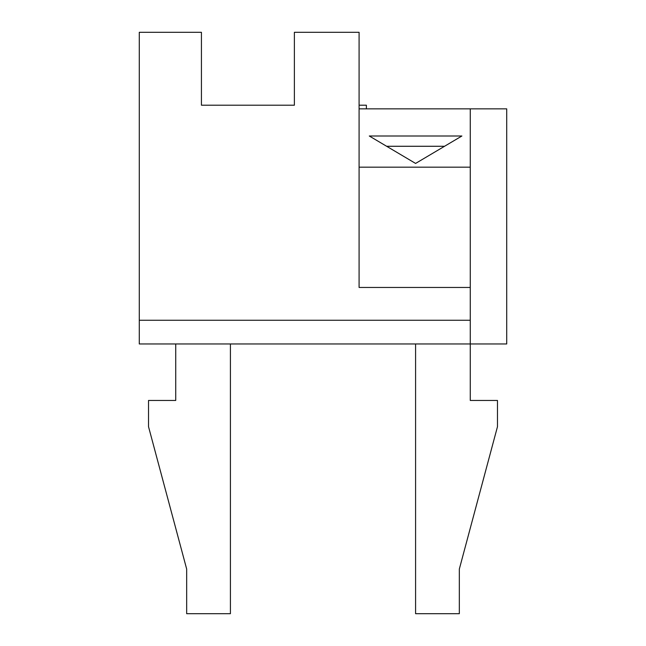 <?xml version="1.0" encoding="UTF-8"?>
<svg xmlns="http://www.w3.org/2000/svg" width="646" height="646" viewBox="0 0 646 646"><rect width="100%" height="100%" fill="white"/><g stroke="black" fill="none" stroke-linecap="round" stroke-linejoin="round"><path stroke-width="0.97" d="M470.264 320.263L139.286 320.263L139.286 343.963L470.264 343.963L470.264 287.462L359.087 287.462L359.087 167.169L470.264 167.169L470.264 287.462M359.087 108.851L470.264 108.851L470.264 167.169M415.588 343.963L415.588 613.7L459.33 613.7L459.33 569.045L497.477 426.667L497.477 400.455L470.264 400.455L470.264 343.963L506.714 343.963L506.714 108.851L470.264 108.851M366.379 108.851L366.379 105.201L359.087 105.201M359.087 287.462L359.087 32.3L294.382 32.3L294.382 105.201L201.431 105.201L201.431 32.3L139.286 32.3L139.286 320.263M229.685 105.201L201.431 105.201M294.382 105.201L266.136 105.201M175.736 343.963L175.736 400.455L148.523 400.455L148.523 426.667L186.67 569.045L186.67 613.7L230.412 613.7L230.412 343.963M369.286 135.999L415.588 163.43L461.89 135.999L369.286 135.999M444.537 146.279L386.631 146.279"/></g></svg>
